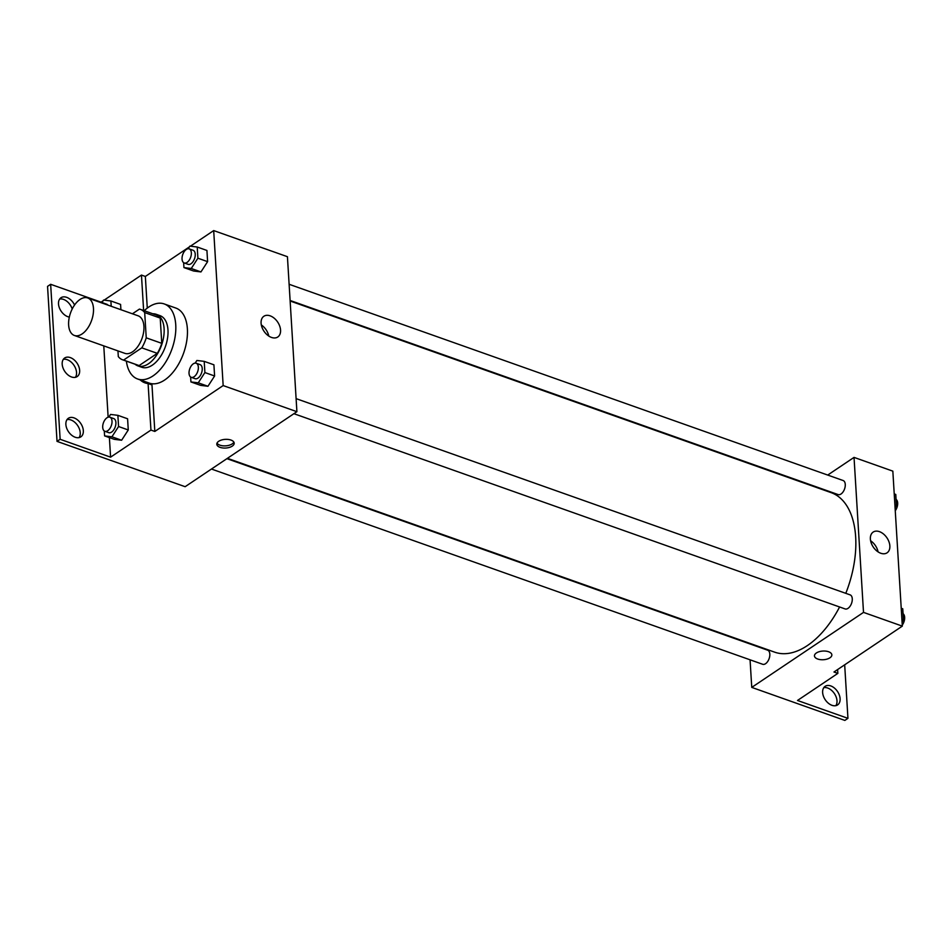 <?xml version="1.0" encoding="UTF-8"?>
<svg xmlns="http://www.w3.org/2000/svg" width="951" height="951" viewBox="0 0 951 951"><rect width="100%" height="100%" fill="white"/><g stroke="black" fill="none" stroke-linecap="round" stroke-linejoin="round"><path stroke-width="1.43" d="M82.107 333.932A19.912 11.186 109.5 0 1 74.404 335.477A19.912 11.186 109.5 0 1 70.505 312.986A19.912 11.186 109.5 0 1 87.694 297.948A19.912 11.186 109.5 0 1 93.162 314.294A19.912 11.186 109.5 0 1 82.107 333.932M87.694 297.948L138.145 315.815A19.912 11.186 109.5 0 1 143.613 332.161A19.912 11.186 109.5 0 1 132.558 351.811A19.912 11.186 109.5 0 1 124.854 353.344L74.404 335.477M140.427 309.384L155.952 314.888A26.735 15.014 109.5 0 1 160.22 318.074L161.765 343.335L146.24 337.843L144.695 312.582A26.735 15.014 109.5 0 0 140.427 309.384A26.735 15.014 109.5 0 0 139.428 309.099L132.427 313.794M117.96 350.907L118.304 356.589A26.735 15.014 109.5 0 0 122.572 359.787A26.735 15.014 109.5 0 0 123.582 360.072L141.794 347.852A26.735 15.014 109.5 0 0 146.24 337.843M123.582 360.072L139.108 365.576L157.319 353.344L141.794 347.852M139.108 365.576A26.735 15.014 109.5 0 1 138.097 365.279L122.572 359.787M161.765 343.335A26.735 15.014 109.5 0 1 157.319 353.344M134.994 364.185A27.377 15.382 -70.5 0 0 137.883 365.885A27.377 15.382 -70.5 0 0 161.527 345.213A27.377 15.382 -70.5 0 0 156.166 314.282A27.377 15.382 -70.5 0 0 152.849 313.782M156.166 314.282L160.041 315.661A27.377 15.382 109.5 0 1 167.554 338.128A27.377 15.382 109.5 0 1 152.35 365.136A27.377 15.382 109.5 0 1 141.77 367.264L137.883 365.885M160.22 318.074L144.695 312.582M144.207 310.727A39.811 22.372 109.5 0 1 164.202 303.928A39.811 22.372 109.5 0 1 175.127 336.606A39.811 22.372 109.5 0 1 153.016 375.907A39.811 22.372 109.5 0 1 137.61 378.985A39.811 22.372 109.5 0 1 126.364 361.13M164.202 303.928L175.84 308.053A39.811 22.372 109.5 0 1 186.765 340.731A39.811 22.372 109.5 0 1 164.654 380.02A39.811 22.372 109.5 0 1 149.259 383.11L137.61 378.985M147.274 308.1L145.348 276.456L141.461 275.077L104.111 300.147M144.053 381.268A41.012 23.038 -70.5 0 0 146.977 383.396M154.823 431.445L150.947 430.078L110.589 457.158L60.139 439.291L57.024 441.371L185.148 486.698L296.902 411.688L223.164 385.571L154.823 431.445L151.982 384.929L148.094 383.55A41.012 23.038 109.5 0 1 144.98 382.861A41.012 23.038 109.5 0 1 140.177 379.889M223.164 385.571L213.69 230.582L190.45 246.178M189.392 246.891L145.348 276.456M190.628 377.024L190.925 381.933L200.625 385.369L207.96 386.272L214.605 375.99L213.916 364.804L204.215 361.368L196.893 360.465L195.181 363.104M183.638 262.666L183.935 267.576L193.635 271.023L200.958 271.927L207.603 261.644L206.926 250.458L197.226 247.022L189.891 246.119L188.191 248.758M220.073 447.35A8.714 4.339 -3.5 0 1 216.804 444.236A8.714 4.339 -3.5 0 1 225.232 439.362A8.714 4.339 -3.5 0 1 234.196 443.166A8.714 4.339 -3.5 0 1 229.393 447.41A8.714 4.339 -3.5 0 1 220.073 447.35M296.902 411.688L287.428 256.699L213.69 230.582M270.155 315.839A12.482 8.238 -123.9 0 1 279.689 326.027A12.482 8.238 -123.9 0 1 277.775 336.999A12.482 8.238 -123.9 0 1 263.986 331.221A12.482 8.238 -123.9 0 1 263.867 316.267A12.482 8.238 -123.9 0 1 270.155 315.839M103.065 300.849L101.103 302.168L50.653 284.301L47.55 286.382L57.024 441.371M268.776 336.06A12.482 8.238 56.1 0 0 261.323 324.957M217.018 443.13A8.714 4.339 176.5 0 0 219.943 445.175A8.714 4.339 176.5 0 0 233.851 442.096M150.947 430.078L148.094 383.55M60.139 439.291L50.653 284.301M67.01 419.617A11.198 7.394 -123.9 0 1 70.909 419.962A11.198 7.394 -123.9 0 1 78.921 427.807A11.198 7.394 -123.9 0 1 79.088 437.603M59.64 299.066A11.198 7.394 -123.9 0 1 63.539 299.41A11.198 7.394 -123.9 0 1 72.217 308.968M63.325 359.335A11.198 7.394 -123.9 0 1 67.224 359.692A11.198 7.394 -123.9 0 1 75.236 367.538A11.198 7.394 -123.9 0 1 75.402 377.333M143.625 310.513L141.461 275.077M120.587 304.427L120.908 309.717L120.587 304.427L110.887 300.98L103.564 300.076L101.852 302.727M104.289 430.981L104.598 435.903L114.298 439.338L121.621 440.242L128.266 429.959L127.589 418.773L117.876 415.337L110.554 414.434L108.842 417.073M110.589 457.158L109.389 437.591M108.141 417.204L103.778 345.879M74.012 417.881A11.198 7.394 -123.9 0 1 82.559 427.023A11.198 7.394 -123.9 0 1 80.847 436.866A11.198 7.394 -123.9 0 1 68.472 431.683A11.198 7.394 -123.9 0 1 68.365 418.274A11.198 7.394 -123.9 0 1 74.012 417.881M69.328 317.087A11.198 7.394 -123.9 0 1 59.628 308.445A11.198 7.394 -123.9 0 1 60.995 297.722A11.198 7.394 -123.9 0 1 66.641 297.33A11.198 7.394 -123.9 0 1 74.57 305.009M70.326 357.6A11.198 7.394 -123.9 0 1 78.874 366.741A11.198 7.394 -123.9 0 1 77.162 376.584A11.198 7.394 -123.9 0 1 64.787 371.413A11.198 7.394 -123.9 0 1 64.68 357.992A11.198 7.394 -123.9 0 1 70.326 357.6M839.59 606.976A84.603 47.526 109.5 0 1 807.363 645.586A84.603 47.526 109.5 0 1 774.637 652.148L227.432 458.323M290.138 301.015L831.138 492.642A84.603 47.526 109.5 0 1 845.796 593.329M293.918 413.697L845.118 608.937A7.465 4.196 -70.5 0 0 848.007 608.355A7.465 4.196 -70.5 0 0 852.155 600.984A7.465 4.196 -70.5 0 0 850.111 594.862L296.106 398.635M226.909 458.667L767.647 650.199A7.465 4.196 109.5 0 1 769.704 656.333A7.465 4.196 109.5 0 1 765.555 663.703A7.465 4.196 109.5 0 1 762.666 664.273L211.467 469.033M289.116 284.278L843.109 480.517A7.465 4.196 109.5 0 1 845.154 486.639A7.465 4.196 109.5 0 1 841.017 494.009A7.465 4.196 109.5 0 1 838.128 494.579L290.103 300.468M750.066 659.816L751.754 687.395L863.508 612.385L854.034 457.395L827.715 475.06M863.508 612.385L902.321 626.127L833.968 672L837.855 673.379L797.497 700.471L847.947 718.338L844.845 720.418L751.754 687.395M814.46 655.917A8.714 4.339 176.5 0 0 817.717 659.031A8.714 4.339 -3.5 0 1 814.46 655.917A8.714 4.339 -3.5 0 1 822.888 651.055A8.714 4.339 -3.5 0 1 831.852 654.859A8.714 4.339 -3.5 0 1 827.037 659.102A8.714 4.339 -3.5 0 1 817.717 659.031A8.714 4.339 176.5 0 0 827.037 659.102A8.714 4.339 176.5 0 0 831.84 654.859M902.321 626.127L892.834 471.137L854.034 457.395M879.449 531.645A12.482 8.238 -123.9 0 1 888.983 541.832A12.482 8.238 -123.9 0 1 887.069 552.816A12.482 8.238 -123.9 0 1 873.268 547.039A12.482 8.238 -123.9 0 1 873.161 532.085A12.482 8.238 -123.9 0 1 879.449 531.645M878.07 551.877A12.482 8.238 56.1 0 0 870.605 540.762M844.678 664.82L847.947 718.338M823.78 687.668A11.198 7.394 -123.9 0 1 834.396 693.576A11.198 7.394 -123.9 0 1 835.858 705.654M837.617 669.552L837.855 673.379M831.959 705.309A11.198 7.394 -123.9 0 1 823.411 696.168A11.198 7.394 -123.9 0 1 825.123 686.325A11.198 7.394 -123.9 0 1 837.51 691.496A11.198 7.394 -123.9 0 1 837.605 704.917A11.198 7.394 -123.9 0 1 831.959 705.309M902.071 622.12L903.45 619.981L902.761 608.795L901.227 608.248M896.258 630.204L897.304 629.491M903.45 619.981L901.905 619.434M903.07 613.716A7.465 4.196 109.5 0 1 902.249 625.092M895.081 507.775L896.46 505.635L895.771 494.449L894.225 493.902M896.46 505.635L894.915 505.088M896.068 499.358A7.465 4.196 109.5 0 1 895.26 510.746M817.682 686.919L818.74 686.206M190.925 381.933L198.26 382.837L204.893 372.554L204.215 361.368M196.179 363.234L200.067 364.613A7.465 4.196 109.5 0 1 202.111 370.735A7.465 4.196 109.5 0 1 197.963 378.106A7.465 4.196 109.5 0 1 195.074 378.688L191.199 377.309A7.465 4.196 109.5 0 1 189.736 368.881A7.465 4.196 109.5 0 1 196.179 363.234A7.465 4.196 109.5 0 1 198.236 369.368A7.465 4.196 109.5 0 1 194.087 376.739A7.465 4.196 109.5 0 1 191.199 377.309M200.625 385.369L207.96 386.272L198.26 382.837M207.96 386.272L214.605 375.99L204.893 372.554M214.605 375.99L213.916 364.804M183.935 267.576L191.258 268.491L197.903 258.208L197.226 247.022M189.19 248.889L193.065 250.268A7.465 4.196 109.5 0 1 195.121 256.39A7.465 4.196 109.5 0 1 190.973 263.76A7.465 4.196 109.5 0 1 188.084 264.33L184.209 262.963A7.465 4.196 109.5 0 1 182.747 254.523A7.465 4.196 109.5 0 1 189.19 248.889A7.465 4.196 109.5 0 1 191.234 255.011A7.465 4.196 109.5 0 1 187.085 262.381A7.465 4.196 109.5 0 1 184.209 262.963M193.635 271.023L200.958 271.927L191.258 268.491M200.958 271.927L207.603 261.644L197.903 258.208M207.603 261.644L206.926 250.458M104.598 435.903L111.921 436.806L118.566 426.524L117.876 415.337M109.852 417.204L113.728 418.583A7.465 4.196 109.5 0 1 115.784 424.705A7.465 4.196 109.5 0 1 111.636 432.075A7.465 4.196 109.5 0 1 108.747 432.657L104.86 431.279A7.465 4.196 109.5 0 1 103.409 422.838A7.465 4.196 109.5 0 1 109.852 417.204A7.465 4.196 109.5 0 1 111.897 423.338A7.465 4.196 109.5 0 1 107.748 430.696A7.465 4.196 109.5 0 1 104.86 431.279M114.298 439.338L121.621 440.242L111.921 436.806M121.621 440.242L128.266 429.959L118.566 426.524M128.266 429.959L127.589 418.773M111.208 306.281L110.887 300.98M101.377 302.798A7.465 4.196 109.5 0 1 102.851 302.858L106.738 304.225A7.465 4.196 109.5 0 1 107.927 305.116M102.851 302.858A7.465 4.196 109.5 0 1 104.039 303.738"/></g></svg>
